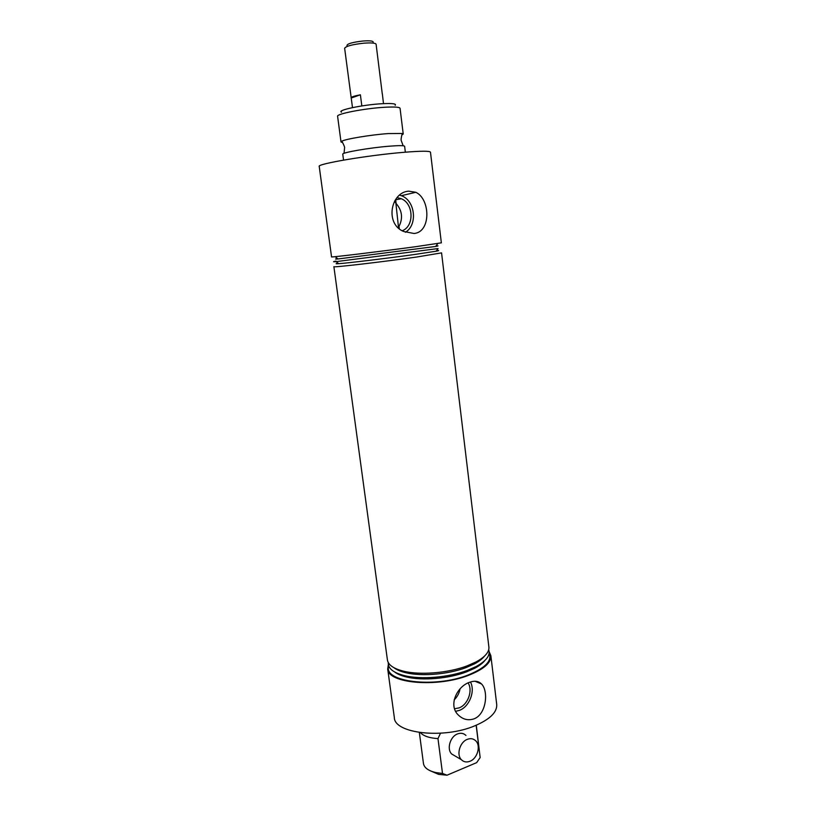 <?xml version="1.0" encoding="UTF-8"?>
<svg xmlns="http://www.w3.org/2000/svg" width="816" height="816" viewBox="0 0 816 816"><rect width="100%" height="100%" fill="white"/><g stroke="black" fill="none" stroke-linecap="round" stroke-linejoin="round"><path stroke-width="1.22" d="M342.608 142.596L341.006 141.964L341.802 141.209C345.566 138.995 370.841 134.803 388.039 133.589L402.268 133.467L403.226 133.987L401.839 135.007M454.553 708.747L459.01 707.911C467.925 704.789 473.076 690.601 468.129 682.91M474.086 718.825C468.231 720.783 462.968 719.518 458.306 715.01C447.953 705.33 457.164 686.276 469.567 682.298C474.596 680.503 478.574 681.054 481.501 683.961C488.631 690.795 486.56 714.153 474.086 718.825M455.644 711.317L459.316 710.41C469.384 706.84 475.483 691.183 470.455 681.992M414.018 233.478L403.655 231.489C384.683 223.88 390.67 192.107 408.775 191.158L415.803 192.29C430.45 198.931 431.195 232.234 414.018 233.478M465.956 735.451C463.661 733.217 460.846 732.707 457.531 733.931C450.197 736.522 446.525 748.976 451.646 753.964L455.206 756.055M341.557 112.149C336.121 110.364 362.936 104.703 382.123 103.714C392.251 103.214 396.607 103.734 395.179 105.284M403.226 133.987L400.054 108.273C399.585 107.069 394.475 106.733 384.724 107.263C364.823 108.344 336.131 113.903 337.6 116.28L341.006 141.964M388.345 664.612L387.702 668.947L394.342 717.621C394.383 733.543 443.7 739.194 474.943 725.761C489.947 719.314 497.209 712.235 496.72 704.504L490.875 655.727L489.161 651.698M387.702 668.947C387.529 683.369 437.08 687.847 468.7 675.271C483.878 669.232 491.273 662.725 490.875 655.727M484.541 656.084C482.46 658.787 479.094 661.378 474.463 663.867L465.875 667.661C447.984 674.434 421.413 676.617 405.644 672.68C400.523 671.446 396.617 669.783 393.924 667.692M488.886 647.027C489.355 652.025 485.071 656.992 476.054 661.929L467.017 665.917C448.198 673.037 420.179 675.342 403.614 671.211C393.638 668.702 388.243 664.969 387.427 660.022L333.887 266.679C331.755 267.781 382.245 261.936 416.384 257.071L441.558 252.878L488.886 647.027M488.702 649.709C490.6 655.248 486.428 660.848 476.187 666.509L467.425 670.385C448.81 677.474 421.138 679.769 404.634 675.679C393.302 672.772 387.855 668.406 388.283 662.572M484.867 660.501C482.746 663.184 479.38 665.754 474.779 668.212L466.405 671.925C448.616 678.708 422.209 680.901 406.429 676.974C401.35 675.75 397.453 674.108 394.72 672.047M489.131 653.218C492.272 660.787 485.275 668.049 468.149 675.005C434.469 688.439 382.745 681.799 388.753 666.07M415.65 246.697L441.354 242.831L430.471 152.164C429.848 150.878 421.015 150.919 403.971 152.306C368.383 155.183 316.506 163.965 319.219 166.423L331.551 256.897C329.327 257.672 380.797 251.45 415.65 246.697M343.536 160.109L342.761 154.214C341.404 152.623 369.893 147.686 389.548 146.176C399.177 145.432 404.206 145.472 404.624 146.288L405.348 152.184M338.099 263.201C335.294 263.741 335.498 263.905 338.701 263.68C347.361 263.14 387.773 258.254 414.61 254.48L436.142 251.206C439.304 250.604 439.457 250.4 436.601 250.573M335.937 261.11C332.642 261.712 332.714 261.885 336.161 261.62L438.08 248.564L436.142 251.206M337.528 258.59C334.682 259.1 334.835 259.223 337.997 258.968L435.642 246.463C438.753 245.912 438.875 245.749 435.999 245.973M476.156 725.261L480.155 757.574L476.279 725.21M420.434 732.656C423.535 736.073 429.389 738.052 437.978 738.602L440.385 733.462M419.342 732.503L423.473 763.603C424.238 767.856 428.471 770.865 436.162 772.63L442.507 773.466L447.035 775.2L476.646 762.644L480.155 757.574M447.035 775.2L438.651 774.384L430.134 770.722M437.978 738.602L442.507 773.466M398.565 227.939L395.882 203.225L394.597 201.073M402.278 230.724C414.365 226.318 413.763 203.674 401.36 198.747L397.096 197.625M398.84 226.715C403.216 218.28 402.227 210.446 395.882 203.225M405.399 232.274C417.914 225.053 415.273 200.471 401.35 195.707L399.656 195.157M454.155 699.863C457.256 696.915 459.214 693.274 460.04 688.939M346.953 45.574C347.137 43.748 352.481 42.228 362.998 41.014C369.964 40.535 373.361 40.943 373.177 42.218M382.286 93.993L376.094 44.217C375.462 42.983 371.402 42.636 363.905 43.177C352.4 44.452 345.974 46.145 344.638 48.256L352.492 107.61M382.337 93.799L383.5 103.642M361.825 105.937L360.397 94.799C354.379 95.941 351.278 96.941 351.094 97.808M351.237 98.022L360.397 94.799M470.036 761.236C477.462 758.452 481.022 745.814 475.789 740.877C473.464 738.613 470.638 738.113 467.293 739.357C459.908 742.009 456.195 754.637 461.346 759.665C463.723 762.042 466.619 762.562 470.036 761.236M402.268 133.467C402.227 132.988 400.615 140.015 401.237 140.556L403.165 145.768M341.802 141.209C341.72 140.74 345.056 147.125 344.587 147.818L344.036 153.337M474.463 663.867L476.054 661.929M474.779 668.212L476.187 666.509M435.642 246.463L437.804 243.525M337.997 258.968L335.162 256.673M338.701 263.68L336.161 261.62M406.429 676.974L404.634 675.679M405.644 672.68L403.614 671.211M395.638 199.471L396.137 203.47M399.024 226.42L399.299 228.582M438.651 774.384L436.162 772.63M395.393 199.828L401.36 198.747M401.35 195.707L415.803 192.29M475.034 681.248L481.501 683.961M461.346 759.665L451.646 753.964"/></g></svg>

